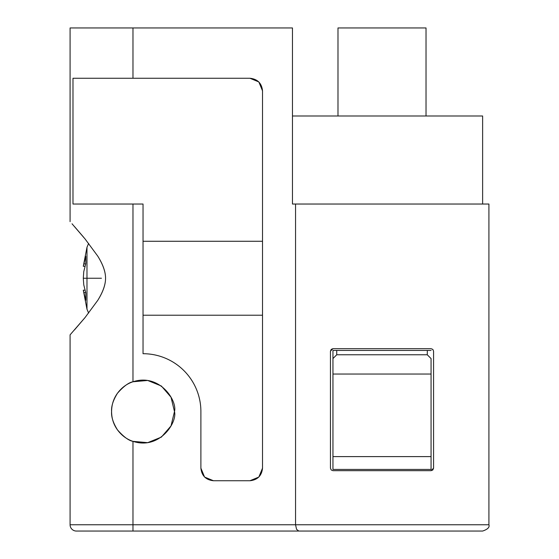 <?xml version="1.0" encoding="UTF-8"?>
<svg xmlns="http://www.w3.org/2000/svg" width="559" height="559" viewBox="0 0 559 559"><rect width="100%" height="100%" fill="white"/><g stroke="black" fill="none" stroke-linecap="round" stroke-linejoin="round"><path stroke-width="0.84" d="M482.627 115.992L292.462 115.992L482.627 115.992L482.627 204.035L482.627 115.992M76.373 531.05A6.289 6.289 0 0 1 70.085 524.761L132.972 524.761L132.972 441.351C126.823 439.332 121.666 435.517 117.488 429.899C113.589 424.54 111.625 418.432 111.59 411.564C111.185 406.316 113.156 400.209 117.481 393.236C113.156 400.209 111.185 406.316 111.59 411.564C111.625 404.702 113.589 398.595 117.481 393.236C123.63 386.297 128.794 382.475 132.972 381.776C128.794 382.475 123.63 386.29 117.488 393.229C121.659 387.618 126.823 383.795 132.972 381.776C159.699 373.007 177.51 400.88 174.478 411.564L171.012 425.923L161.369 437.11L147.681 442.665L132.972 441.351L132.972 524.761L488.915 524.761L295.55 524.761L295.55 204.035L292.462 204.035L292.462 27.95L70.085 27.95L132.972 27.95L132.972 78.26L132.972 27.95L292.462 27.95L292.462 204.035L295.55 204.035L295.55 524.761L132.972 524.761L132.972 531.05L298.813 531.05L132.972 531.05L132.972 524.761L70.085 524.761A6.289 6.289 0 0 0 76.373 531.05L132.972 531.05L76.373 531.05M330.439 351.192L331.228 349.361L332.954 348.676L431.059 348.676L432.841 349.41L433.574 351.192L433.574 468.162L432.785 469.993L431.059 470.678L332.954 470.678L331.18 469.944L330.439 468.162L330.439 351.192L330.439 468.162L331.18 469.944L332.954 470.678L431.059 470.678L433.574 468.162L433.574 351.192L432.841 349.41L431.059 348.676L332.954 348.676L330.439 351.192L331.201 349.389M88.622 243.431L86.98 247.267L86.98 278.242L86.98 247.267L83.291 266.287L84.996 266.287L83.291 266.287L85.779 256.211L85.779 263.68L83.766 271.625L83.291 278.242L101.452 278.242L86.98 278.242L86.98 309.218L86.98 278.242L83.291 278.242L83.766 284.838L85.779 292.804L85.779 300.267L83.291 290.184L84.989 290.184L83.291 290.184L83.766 292.588L85.709 292.588L83.766 292.588L85.779 300.267L85.779 292.804L83.766 284.838M72.027 223.789L85.08 238.972L97.734 256.099C102.954 264.519 105.56 271.898 105.56 278.242C105.56 284.727 102.961 292.098 97.748 300.365L85.094 317.498L70.085 334.841L70.085 524.761M74.459 226.549L83.738 237.344M488.915 204.035L295.55 204.035L488.915 204.035L488.915 524.761C489.796 527.235 487.7 529.331 482.627 531.05L298.813 531.05L296.563 529.338L295.55 524.761L296.563 529.338L298.813 531.05L482.627 531.05M262.52 468.162C261.724 475.751 257.531 479.943 249.943 480.74L258.838 477.058L262.52 468.162L262.52 90.837C261.724 83.249 257.531 79.057 249.943 78.26L132.972 78.26L249.943 78.26L258.838 81.942L262.52 90.837L262.52 468.162L258.838 477.058L249.943 480.74L213.468 480.74L204.573 477.058L200.891 468.162L200.891 411.564C200.891 403.891 199.423 396.513 196.488 389.42C193.554 382.335 189.368 376.081 183.946 370.652C178.524 365.23 172.263 361.044 165.178 358.109C158.085 355.175 150.706 353.707 143.034 353.707L143.034 204.035L72.984 204.035L72.984 78.26L72.984 204.035L132.972 204.035L132.972 381.776L132.972 204.035L143.034 204.035L143.034 353.707A57.856 57.856 0 0 1 200.891 411.564L200.891 468.162L204.573 477.058L213.468 480.74C205.887 479.943 201.694 475.751 200.891 468.162M143.034 315.213L262.52 315.213L143.034 315.213M117.481 429.892L117.488 429.899C113.156 422.918 111.185 416.811 111.59 411.564C111.185 416.811 113.156 422.918 117.481 429.892C123.63 436.831 128.794 440.653 132.972 441.351C128.794 440.653 123.63 436.838 117.488 429.899M132.609 441.226L132.972 441.351C159.699 450.121 177.51 422.248 174.478 411.564L171.012 397.204L161.369 386.017L147.681 380.462L132.972 381.776M85.08 238.972L97.734 256.099C102.954 264.372 105.56 271.758 105.56 278.242C105.56 284.58 102.954 291.952 97.748 300.365L85.094 317.498L74.473 329.922M83.85 319.007L85.08 317.519M165.178 358.109C158.085 355.175 150.706 353.707 143.034 353.707M132.972 78.26L72.984 78.26M213.468 480.74L249.943 480.74M249.943 78.26L258.838 81.942L262.52 90.837M262.52 241.271L143.034 241.271L262.52 241.271M83.291 266.287L83.766 263.89L85.709 263.89L83.766 263.89L85.779 256.211L85.779 263.68L83.766 271.625M431.059 358.571L431.059 469.42L332.954 469.42L332.954 354.196L332.954 374.041L431.059 374.041L431.059 358.571L427.258 354.762L336.784 354.762L427.258 354.762L427.342 350.437M336.756 354.762L332.954 358.571L336.756 354.762L336.707 350.437L427.286 350.437L332.954 350.437L332.954 354.196M433.574 468.162L432.813 469.965M431.059 358.675L431.059 374.041L332.954 374.041L332.954 456.612L431.059 456.612L431.059 374.041L431.059 469.42L431.059 456.612L332.954 456.612L332.954 358.571M332.954 469.42L332.954 456.612L332.954 469.42L431.059 469.42M431.059 350.437L427.307 350.437M426.028 27.95L426.028 115.992L426.028 27.95L337.985 27.95L337.985 115.992L337.985 27.95L426.028 27.95M88.622 313.054L86.98 309.218L83.291 290.191M70.085 27.95L70.085 221.643"/></g></svg>

